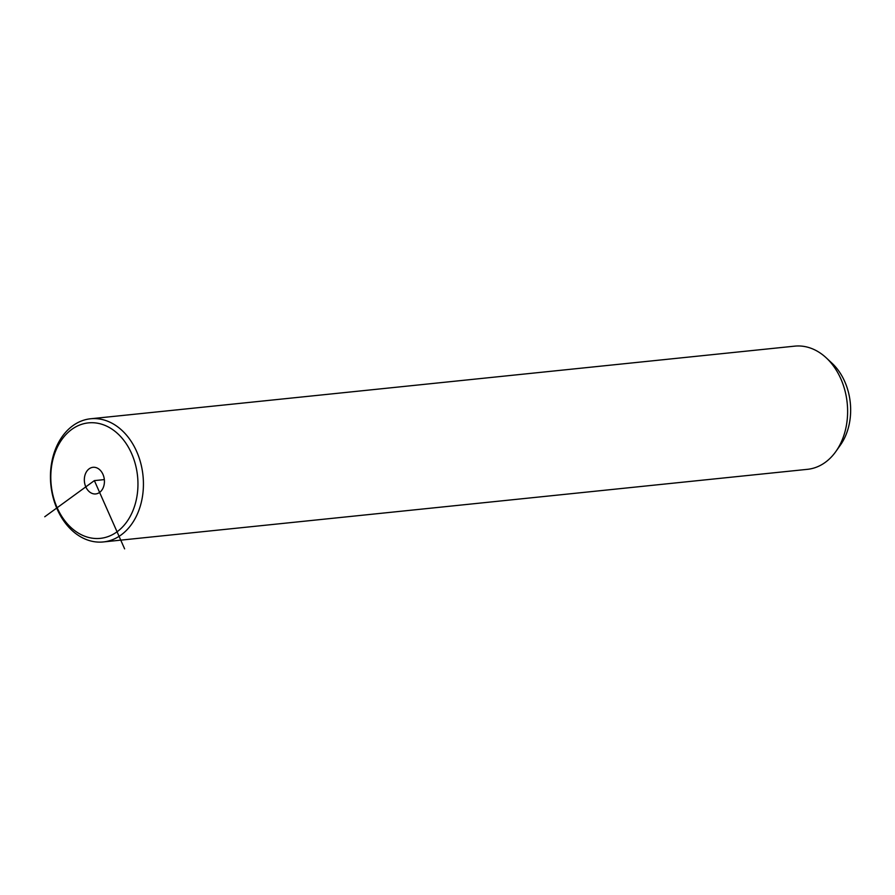 <?xml version="1.0" encoding="UTF-8"?>
<svg xmlns="http://www.w3.org/2000/svg" width="895" height="895" viewBox="0 0 895 895"><rect width="100%" height="100%" fill="white"/><g stroke="black" fill="none" stroke-linecap="round" stroke-linejoin="round"><path stroke-width="1.34" d="M132.124 512.533A58.052 43.407 -95.9 0 0 116.171 432.296A58.052 43.407 -95.9 0 0 56.631 448.708A58.052 43.407 -95.9 0 0 72.584 528.945A58.052 43.407 -95.9 0 0 132.124 512.533M93.908 467.268A13.38 10.013 -95.9 0 0 93.013 467.302A13.38 10.013 -95.9 0 0 84.376 481.051A13.38 10.013 -95.9 0 0 94.859 493.973A13.38 10.013 -95.9 0 0 95.754 493.928A13.38 10.013 -95.9 0 0 104.391 480.19A13.38 10.013 -95.9 0 0 93.908 467.268M137.203 514.401A61.912 46.305 -95.9 0 0 135.514 449.022A61.912 46.305 -95.9 0 0 90.585 418.77A61.912 46.305 -95.9 0 0 56.676 446.314A61.912 46.305 -95.9 0 0 58.354 511.694A61.912 46.305 -95.9 0 0 103.283 541.945A61.912 46.305 -95.9 0 0 137.203 514.401M103.283 541.945L807.48 469.327A61.912 46.305 -95.9 0 0 835.908 451.438A61.912 46.305 -95.9 0 0 841.389 441.783A61.912 46.305 -95.9 0 0 826.253 357.855A61.912 46.305 -95.9 0 0 794.782 346.141L90.585 418.77M835.908 451.438L840.416 445.061A54.181 40.51 -95.9 0 0 845.216 436.615A54.181 40.51 -95.9 0 0 831.97 363.18L826.253 357.855M44.75 516.762L94.378 480.615L124.618 548.859M94.378 480.615L104.335 479.597"/></g></svg>
